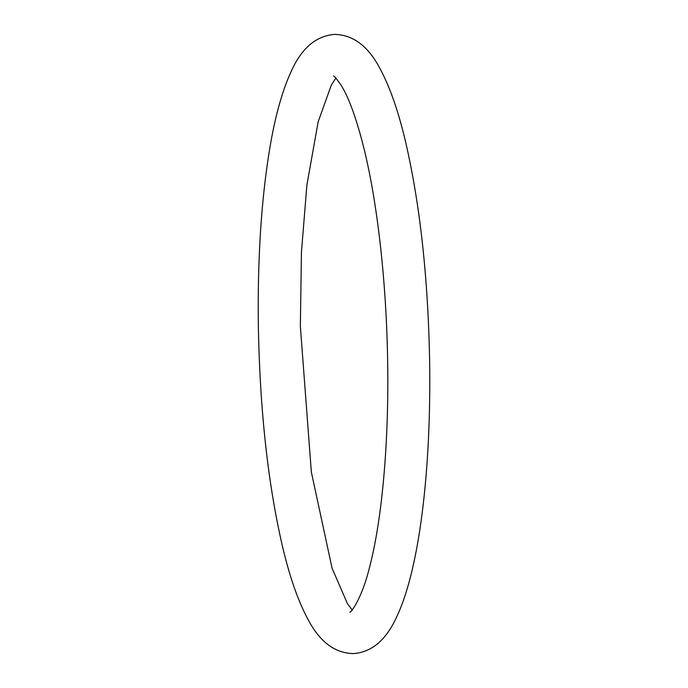 <?xml version="1.0" encoding="UTF-8"?>
<svg xmlns="http://www.w3.org/2000/svg" width="688" height="688" viewBox="0 0 688 688"><rect width="100%" height="100%" fill="white"/><g stroke="black" fill="none" stroke-linecap="round" stroke-linejoin="round"><path stroke-width="1.03" d="M429.639 360.968C431.307 469.723 419.448 569.655 396.486 617.282C386.011 640.124 371.675 652.233 353.469 653.6C334.97 653.204 319.877 641.921 308.19 619.75C298.351 601.63 289.846 577.473 282.673 547.278C268.062 484.455 259.952 411.046 258.361 327.032C257.398 257.802 261.406 197.078 270.367 144.85C275.673 114.277 282.691 89.638 291.402 70.959C301.714 48.108 316.084 35.922 334.531 34.4C353.03 34.796 368.123 46.079 379.81 68.25C389.649 86.37 398.154 110.527 405.327 140.722C419.938 203.545 428.048 276.954 429.639 360.968M335.864 78.088L331.358 84.994L318.174 121.776L306.9 185.012L301.43 252.341L300.355 326.379L311.346 472.054L332.063 568.193L347.414 603.608L352.136 609.912M333.482 75.99C333.99 75.637 336.466 78.604 340.904 84.899C348.962 97.61 356.823 119.48 364.485 150.517C377.807 205.566 386.527 284.419 387.645 361.621C389.038 441.558 382.115 518.967 369.826 566.224C361.596 600.254 350.029 613.524 349.882 612.157"/></g></svg>
